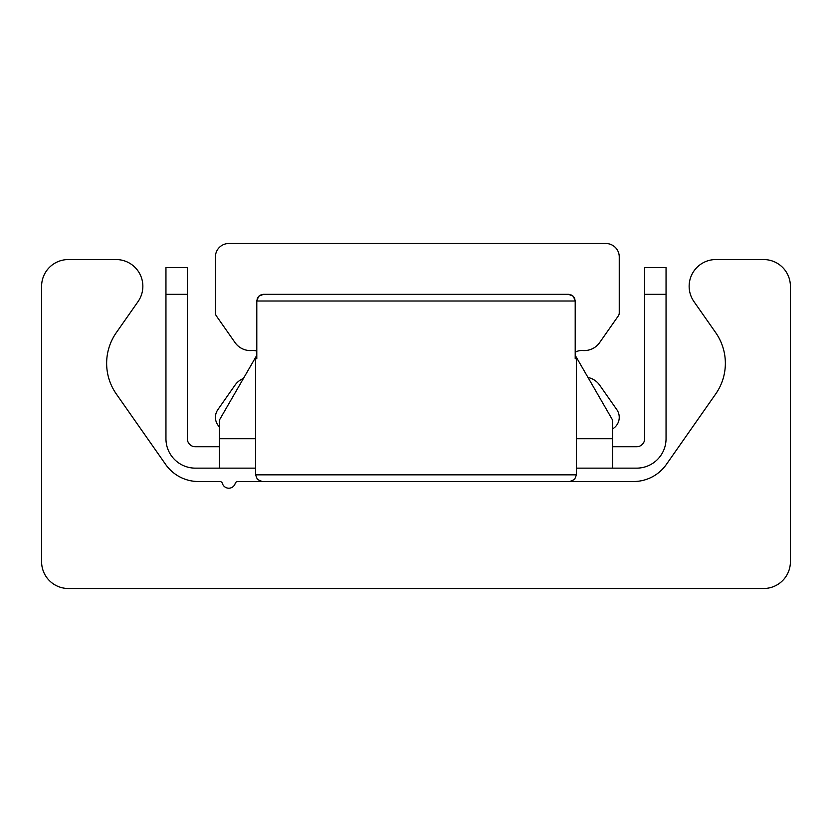 <?xml version="1.0" encoding="UTF-8"?>
<svg xmlns="http://www.w3.org/2000/svg" width="832" height="832" viewBox="0 0 832 832"><rect width="100%" height="100%" fill="white"/><g stroke="black" fill="none" stroke-linecap="round" stroke-linejoin="round"><path stroke-width="1.25" d="M68.338 588.494A26.738 26.738 0 0 1 41.6 561.746L41.6 286.302A26.738 26.738 0 0 1 68.338 259.553L116.116 259.553A26.738 26.738 0 0 1 138.018 301.631L116.314 332.634A53.487 53.487 0 0 0 116.314 393.994L165.62 464.412A40.113 40.113 0 0 0 198.484 481.52L219.835 481.52A2.673 2.673 0 0 1 222.394 483.434A6.687 6.687 0 0 0 235.206 483.434A2.673 2.673 0 0 1 237.765 481.52L633.516 481.52A40.113 40.113 0 0 0 666.38 464.412L715.686 393.994A53.487 53.487 0 0 0 715.686 332.634L693.982 301.631A26.738 26.738 0 0 1 715.884 259.553L763.662 259.553A26.738 26.738 0 0 1 790.4 286.302L790.4 561.746A26.738 26.738 0 0 1 763.662 588.494L68.338 588.494M255.538 468.146L219.44 468.146L219.44 420.014L256.797 355.295M575.203 355.295L612.56 420.014L612.56 468.146L576.462 468.146M644.654 294.32L666.047 294.32L666.047 267.582L644.654 267.582L644.654 438.734A8.018 8.018 0 0 1 636.626 446.753L612.56 446.753M165.953 267.582L165.953 294.32L187.346 294.32L187.346 267.582L165.953 267.582M187.346 294.32L187.346 438.734A8.018 8.018 0 0 0 195.374 446.753L219.44 446.753M666.047 294.32L666.047 438.734A29.422 29.422 0 0 1 636.626 468.146L612.56 468.146M165.953 294.32L165.953 438.734A29.422 29.422 0 0 0 195.374 468.146L219.44 468.146M219.44 426.889A13.374 13.374 0 0 1 217.849 409.666L235.04 385.112A18.72 18.72 0 0 1 243.422 378.466M256.797 351.073A13.374 13.374 0 0 0 251.826 350.522A18.72 18.72 0 0 1 235.04 342.597L216.393 315.962A5.346 5.346 0 0 1 215.426 312.894L215.426 256.88A13.374 13.374 0 0 1 228.8 243.506L605.873 243.506A13.374 13.374 0 0 1 619.247 256.88L619.247 312.894A5.346 5.346 0 0 1 618.28 315.962L599.633 342.597A18.72 18.72 0 0 1 582.847 350.522A13.374 13.374 0 0 0 575.203 352.227M588.016 377.499A18.72 18.72 0 0 1 599.633 385.112L616.824 409.666A13.374 13.374 0 0 1 612.56 428.917M570.877 294.767L573.477 296.546L575.203 301.007L574.579 298.22L573.04 296.098L568.454 294.32L263.546 294.32L568.454 294.32M575.203 358.81L576.462 358.498L575.203 358.81L575.203 301.007L256.797 301.007L257.421 298.22L258.96 296.098L263.546 294.32L261.082 294.788L258.523 296.546L256.797 301.007L256.797 358.81L255.538 358.498L256.797 358.81M219.44 438.734L255.538 438.734M576.462 438.734L612.56 438.734M576.462 358.498L576.462 474.833L255.538 474.833L257.462 479.523L262.226 481.52M576.462 474.833L574.538 479.523L569.774 481.52L574.538 479.523L576.462 474.833M255.538 358.498L255.538 474.833"/></g></svg>
